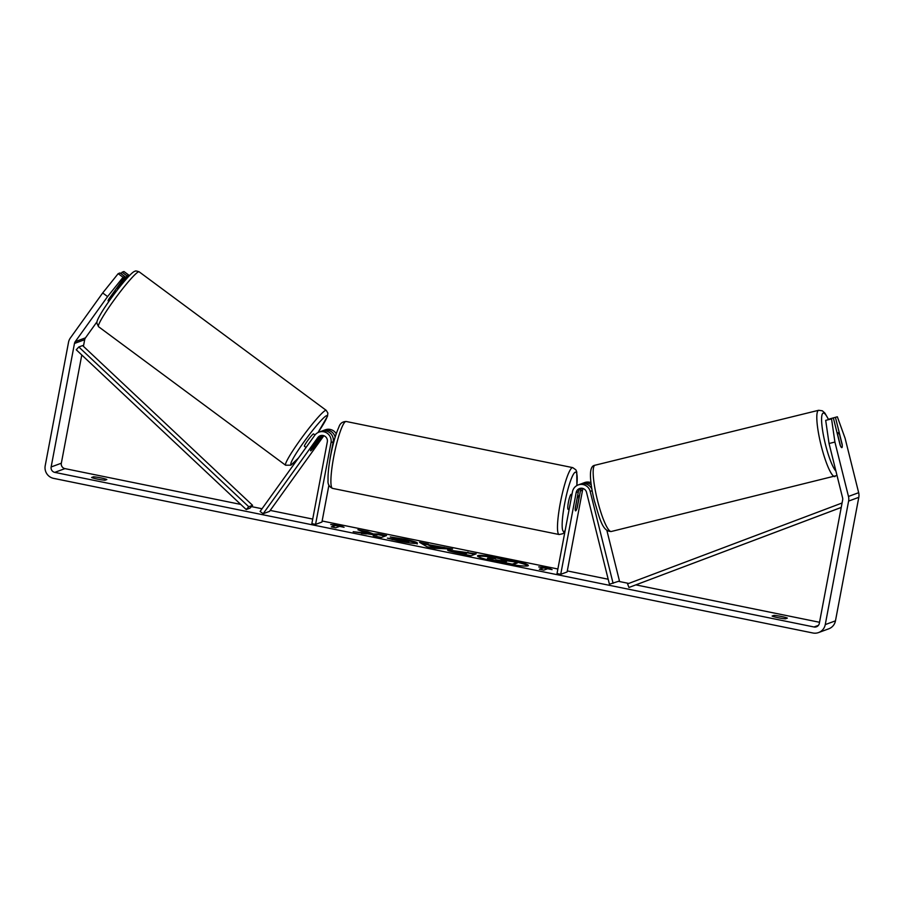<?xml version="1.0" encoding="UTF-8"?>
<svg xmlns="http://www.w3.org/2000/svg" width="904" height="904" viewBox="0 0 904 904"><rect width="100%" height="100%" fill="white"/><g stroke="black" fill="none" stroke-linecap="round" stroke-linejoin="round"><path stroke-width="1.36" d="M613.093 583.329L590.188 491.414A9.21 9.063 -110.2 0 0 572.469 491.753L557.022 573.554L560.729 574.311L576.187 492.51A5.367 5.288 -110.2 0 1 586.526 492.307L609.432 584.233L619.466 580.989L606.878 530.456M578.21 484.939L580.379 484.137A9.21 9.063 69.8 0 1 591.905 489.267M583.159 488.544A5.367 5.288 -110.2 0 0 582.56 490.171L567.102 571.972L560.729 574.311M590.945 482.657A9.21 9.063 -110.2 0 0 584.583 482.589L582.413 483.391A9.21 9.063 -110.2 0 0 581.419 483.821M581.814 488.239A5.367 5.288 -110.2 0 0 580.391 490.962L577.272 507.472A7.673 1.164 -78.5 0 1 575.577 510.862A7.673 1.164 -78.5 0 1 575.238 508.229L578.357 491.719A5.367 5.288 69.8 0 1 580.662 488.262M591.227 484.883A9.21 9.063 -110.2 0 0 582.413 483.391M321.383 435.457A5.367 5.288 -110.2 0 0 319.982 436.801L311.439 448.689A7.673 0.757 126.5 0 0 310.558 450.78A7.673 0.757 126.5 0 0 310.693 450.78A7.673 0.757 126.5 0 0 313.485 447.943L322.027 436.044A5.367 5.288 69.8 0 1 322.536 435.434M260.092 511.449L314.75 435.321A9.21 9.063 69.8 0 1 331.022 442.587L315.564 524.388L311.857 523.631L327.316 441.83A5.367 5.288 69.8 0 0 317.812 437.592L263.154 513.721L260.092 511.449M330.039 458.995A7.673 1.164 -78.5 0 1 330.073 458.305L333.192 441.796A9.21 9.063 -110.2 0 0 321.101 431.344L318.931 432.135M263.154 513.721L269.528 511.37L323.847 435.728M322.14 431.027A9.21 9.063 69.8 0 1 323.135 430.586L325.304 429.796A9.21 9.063 69.8 0 1 336.243 433.75M328.92 485.109L321.937 522.049L315.564 524.388M323.135 430.586A9.21 9.063 69.8 0 1 335.147 437.174M108.649 299.439L109.26 299.891A7.673 0.757 126.5 0 1 115.588 291.088L114.91 290.591M314.999 434.982L313.552 433.909A7.673 0.757 126.5 0 0 313.406 433.909A7.673 0.757 126.5 0 0 308.038 440.09A7.673 0.757 126.5 0 0 304.422 446.237L306.049 447.446M317.383 440.542L311.066 449.344A7.673 0.757 126.5 0 0 310.558 450.78A7.673 0.757 126.5 0 0 310.693 450.78A7.673 0.757 126.5 0 0 312.852 448.689L319.168 439.886A7.673 0.757 126.5 0 0 319.688 438.451A7.673 0.757 126.5 0 0 319.541 438.451A7.673 0.757 126.5 0 0 317.383 440.542L317.327 440.497M527.947 565.836A25.866 2.384 10.7 0 0 507.087 559.892A25.866 2.384 10.7 0 0 495.222 557.745M498.635 562.299A25.866 2.384 10.7 0 0 528.354 565.52A25.866 2.384 10.7 0 0 507.223 559.135A25.866 2.384 10.7 0 0 477.515 555.915A25.866 2.384 10.7 0 0 498.635 562.299M829.047 443.502L825.691 420.36L831.556 418.925L834.912 442.056L829.047 443.502L842.596 497.889A4.599 4.531 69.8 0 1 842.664 499.878L819.318 623.387A4.599 4.531 69.8 0 1 814.007 626.981L54.748 472.374A4.599 4.531 69.8 0 1 51.144 466.961L74.478 343.441A4.599 4.531 69.8 0 1 75.258 341.622L107.599 296.58L102.694 292.952L118.175 273.652L123.08 277.279L107.599 296.58M819.532 622.28L635.896 584.888M628.777 583.43L618.505 581.34M608.189 579.238L567.305 570.921M557.881 569L322.14 520.998M312.716 519.077L270.217 510.421M262.024 508.749L251.436 506.59M240.769 504.421L64.952 468.622A4.599 4.531 69.8 0 1 61.336 463.21L81.789 354.978M366.64 533.19L353.193 531.71L375.262 535.021L373.194 535.778L381.431 537.462L386.528 535.586L378.29 533.902L373.386 533.993L367.804 531.767L357.916 529.755L366.64 533.19L366.504 533.948L361.419 533.383M429.569 544.863L452.588 549.033L434.903 548.355L427.016 546.75L419.546 542.31L428.326 544.095L429.434 545.62L430.812 545.903M773.993 615.387A7.673 0.701 -169.3 0 1 781.395 616.483A7.673 0.701 -169.3 0 1 787.361 618.11L785.486 618.799A7.673 0.701 -169.3 0 1 778.084 617.703A7.673 0.701 -169.3 0 1 772.106 616.076L773.993 615.387L773.745 616.664M93.474 476.803L91.598 477.493A7.673 0.701 10.7 0 0 97.564 479.12A7.673 0.701 10.7 0 0 104.977 480.216L106.853 479.527A7.673 0.701 10.7 0 0 100.875 477.9A7.673 0.701 10.7 0 0 93.474 476.803L93.236 478.08M330.694 524.557L339.373 525.19L344.074 527.281L339.61 526.377L335.791 527.778L331.327 526.874L335.158 525.461L330.694 524.557M547.632 568.729L552.084 569.644L547.383 567.542L538.716 566.921L543.168 567.825L539.349 569.226L543.801 570.141L547.632 568.729M447.785 549.937L476.171 553.836L471.074 555.711L458.339 553.124C450.497 551.508 446.971 550.446 447.774 549.948L447.593 550.095M404.37 542.106L408.608 542.321L408.766 541.575L390.268 536.942L404.574 539.202C413.817 541.146 418.043 542.513 417.264 543.293L417.252 543.304C414.902 543.745 408.8 543.01 398.935 541.089L387.387 538.129L408.902 541.451L408.619 542.321L408.744 541.575M834.912 442.056L848.472 496.443A10.735 10.565 69.8 0 1 848.607 501.087L825.262 624.596A10.735 10.565 69.8 0 1 812.877 632.992L53.618 478.374A10.735 10.565 69.8 0 1 45.2 465.752L68.534 342.232A10.735 10.565 69.8 0 1 70.354 337.994L102.694 292.952M837.341 416.789L829.601 418.925L837.341 416.789L845.104 438.304L858.664 492.691A10.735 10.565 69.8 0 1 858.8 497.336L835.465 620.845A10.735 10.565 69.8 0 1 828.765 628.811L818.572 632.563M83.428 346.322L84.682 339.689A4.599 4.531 69.8 0 1 85.462 337.87L96.954 321.858M111.068 298.026A7.673 0.757 -53.5 0 1 108.141 300.874A7.673 0.757 -53.5 0 1 109.022 298.783L124.955 276.59L120.051 272.963L118.175 273.652M126.741 278.545L128.865 275.155L123.961 271.528L122.085 272.206L121.034 273.686M124.955 276.59L123.08 277.279M128.865 275.155L127.001 275.844L122.085 272.206M127.001 275.844L117.667 288.839M831.556 418.925L825.691 420.36M833.431 418.236L840.098 445.017A7.673 1.345 76.2 0 0 841.839 447.627A7.673 1.345 76.2 0 0 842.144 444.271L835.465 417.478M841.839 447.627A7.673 1.345 76.2 0 0 841.861 447.627A7.673 1.345 76.2 0 0 842.223 445.163L839.579 434.541A7.673 1.345 76.2 0 0 838.177 432.733A7.673 1.345 76.2 0 0 838.155 432.745A7.673 1.345 76.2 0 0 837.793 435.197L840.437 445.819A7.673 1.345 76.2 0 0 841.839 447.627A7.673 1.345 76.2 0 0 841.861 447.627M489.979 556.977A25.866 2.384 10.7 0 0 477.764 556.356M492.081 558.299L489.9 557.44L490.036 556.683L499.573 558.627L504.014 560.423L517.438 562.265L512.331 564.152L498.24 561.282L489.098 559.101L487.663 558.118L495.358 558.785L490.036 556.683M517.438 562.265L517.291 563.022L512.545 564.763M507.991 564.039L488.962 559.847L487.516 558.875M488.962 559.847L489.098 559.101M487.324 559.022L487.651 558.13M512.218 564.717L512.331 564.152M335.124 525.642L339.226 525.936L339.373 525.19M339.226 525.936L340.706 526.591M332.548 527.122L335.158 525.461M540.569 569.475L543.168 567.825M548.717 568.955L547.248 568.3L547.383 567.542M547.248 568.3L543.134 567.994M437.434 547.248L440.937 547.96L441.084 547.214M440.937 547.96L443.943 548.05L444.079 547.304M443.943 548.05L447.864 548.852M421.546 543.496L428.18 544.841L428.326 544.095M428.18 544.841L429.434 545.62M430.835 545.745L430.699 546.502L432.553 547.7L437.321 547.847L437.457 547.101L430.835 545.745L432.688 546.954L437.457 547.101M432.553 547.7L432.688 546.954M448.282 550.592L456.678 551.564M465.345 553.248L466.34 553.451L466.475 552.694M466.34 553.451L467.933 552.163M467.797 552.909L474.803 554.344M455.932 552.355L456.588 552.762M464.057 554.288L465.368 553.101L456.091 551.598L455.865 552.412M456.091 551.598L464.023 553.598L465.368 553.101M463.899 554.254L464.023 553.598M385.161 536.083L378.154 534.659L373.239 534.739L367.668 532.524L367.804 531.767M367.668 532.524L362.007 531.371M373.239 534.739L373.386 533.993M376.832 535.145L376.968 534.388M378.154 534.659L378.29 533.902M374.414 536.027L375.262 535.021M404.438 539.948C413.67 541.903 417.908 543.27 417.128 544.038M392.031 539.53L394.268 539.835L394.415 539.089M394.268 539.835L397.545 540.795M394.946 538.275L398.348 538.807M496.047 559.779L505.302 562.017L506.522 561.565L495.968 559.836M571.961 494.477L571.204 494.318A7.673 1.164 101.5 0 0 568.401 502.308A7.673 1.164 101.5 0 0 568.141 509.347L569.113 509.551M577.114 498.296L575.204 509.031A7.673 1.164 101.5 0 0 575.577 510.862A7.673 1.164 101.5 0 0 576.989 508.376L579.012 497.663A7.673 1.164 101.5 0 0 578.639 495.833A7.673 1.164 101.5 0 0 577.227 498.319M841.228 507.449L628.935 587.476L841.24 507.415M842.065 502.997L627.579 583.882L628.935 587.476M78.806 346.978L82.637 345.577L252.589 505.336L250.024 508.127L246.204 509.54L76.252 349.78L78.806 346.978L248.758 506.748L246.204 509.54M252.589 505.336L248.758 506.748M592.154 490.691L590.188 491.414M578.357 491.719L576.187 492.51M582.56 490.171L580.391 490.962M333.192 441.796L331.022 442.587M319.982 436.801L317.812 437.592M323.316 435.57L322.027 436.044M98.525 326.683A34.126 3.356 -53.5 0 1 114.638 299.292A34.126 3.356 -53.5 0 1 138.527 271.833A34.126 3.356 -53.5 0 1 139.148 271.822L326.231 410.371A34.126 3.356 126.5 0 0 325.609 410.382A34.126 3.356 126.5 0 0 301.721 437.852A34.126 3.356 126.5 0 0 285.607 465.232L98.525 326.683L96.818 323.022C97.135 321.53 96.163 321.519 101.971 311.812C111.813 295.868 131.498 271.11 134.99 271.313C135.137 270.714 136.515 270.884 139.148 271.822M298.682 457.695A30.295 2.972 -53.5 0 1 291.506 464.419A30.295 2.972 -53.5 0 1 303.947 441.932A30.295 2.972 -53.5 0 1 326.468 415.738A30.295 2.972 -53.5 0 1 317.993 432.541M818.425 625.365L814.007 626.981M64.952 468.622L54.748 472.374M85.462 337.87L75.258 341.622M84.682 339.689L74.478 343.441M61.336 463.21L51.144 466.961M858.664 492.691L848.472 496.443M858.8 497.336L848.607 501.087M835.465 620.845L825.262 624.596M498.104 562.028L498.24 561.282M462.294 552.48L462.407 551.869M460.034 553.474L460.159 552.819M404.438 539.925L404.574 539.202M400.178 541.338L400.314 540.626M500.952 561.135L501.076 560.457M835.059 476.532A34.126 6.012 -103.8 0 1 834.946 476.566A34.126 6.012 -103.8 0 1 821.058 445.186A34.126 6.012 -103.8 0 1 818.561 410.314A34.126 6.012 -103.8 0 1 818.674 410.28L822.357 410.811L824.832 413.004L828.539 419.433M828.414 419.467A30.295 5.334 76.2 0 0 823.149 413.128A30.295 5.334 76.2 0 0 824.369 439.819A30.295 5.334 76.2 0 0 835.917 471.074M595.148 465.164A34.126 6.012 76.2 0 0 595.035 465.187A34.126 6.012 76.2 0 0 594.922 465.221A34.126 6.012 76.2 0 0 597.42 500.093A34.126 6.012 76.2 0 0 611.307 531.484A34.126 6.012 76.2 0 0 611.42 531.45M572.774 467.639L346.187 421.49A34.126 5.164 101.5 0 0 333.7 457.028A34.126 5.164 101.5 0 0 332.559 488.386L559.147 534.524A34.126 5.164 -78.5 0 1 560.288 503.166A34.126 5.164 -78.5 0 1 572.774 467.639L575.871 469.843L576.775 472.001L576.888 485.55M576.82 485.584A30.295 4.588 101.5 0 0 573.803 473.651A30.295 4.588 101.5 0 0 564.638 503.686A30.295 4.588 101.5 0 0 565.136 530.58M285.607 465.232L290.93 465.164L298.489 457.966M108.875 301.416L108.141 300.874M118.006 289.088L116.684 288.116M319.688 438.451L319.101 438.022M318.027 432.519L327.508 416.236L327.869 413.06L326.231 410.371M837.014 475.481L611.307 531.484C602.177 531.755 599.589 517.766 594.312 500.692C592.131 491.765 590.866 484.024 590.504 477.481C590.142 469.956 591.476 465.91 594.527 465.345L818.674 410.28M837.104 432.993L838.177 432.733M346.187 421.49C342.401 421.592 339.972 423.49 338.864 427.185C335.757 433.954 332.988 443.581 330.57 456.079C328.672 466.238 327.836 474.306 328.05 480.284C327.621 484.115 329.124 486.815 332.559 488.386M577.622 495.629L578.639 495.833M559.147 534.524L562.864 533.699L564.966 531.473"/></g></svg>

